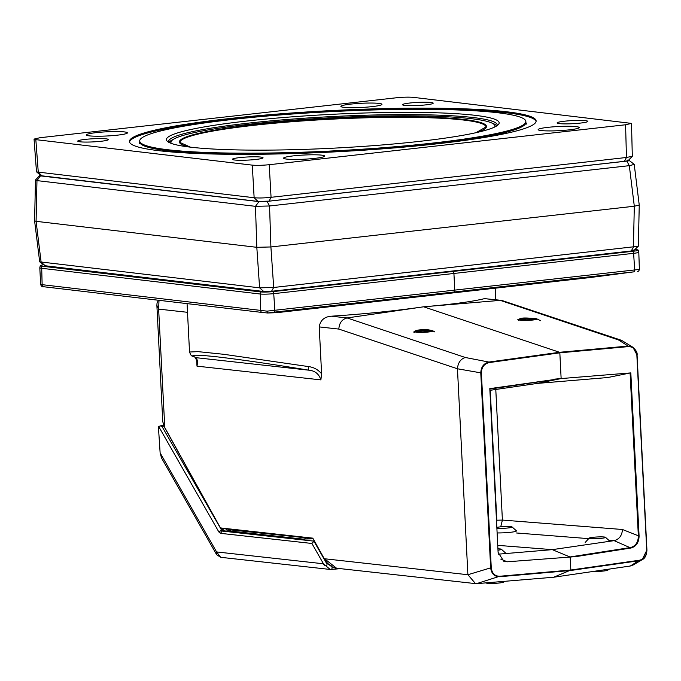 <?xml version="1.0" encoding="UTF-8"?>
<svg xmlns="http://www.w3.org/2000/svg" width="681" height="681" viewBox="0 0 681 681"><rect width="100%" height="100%" fill="white"/><g stroke="black" fill="none" stroke-linecap="round" stroke-linejoin="round"><path stroke-width="1.02" d="M474.972 115.31A166.581 16.94 177.1 0 1 498.364 124.589A166.581 16.94 177.1 0 1 333.639 148.16A166.581 16.94 177.1 0 1 167.373 141.359A166.581 16.94 177.1 0 1 279.389 117.856A166.581 16.94 177.1 0 1 474.972 115.31M167.764 149.735A193.31 19.664 -2.9 0 0 385.293 147.556A193.31 19.664 -2.9 0 0 525.843 121.465A193.31 19.664 -2.9 0 0 331.783 111.607A193.31 19.664 -2.9 0 0 139.716 141.018A193.31 19.664 -2.9 0 0 167.764 149.735M627.158 160.044C629.287 160.384 628.384 160.81 624.451 161.312L269.063 201.133L257.98 201.414L41.005 175.715L36.493 171.799L34.05 139.094L39.975 137.715L396.342 97.775C403.101 97.119 408.745 96.974 413.273 97.349L631.508 123.397L625.584 124.768L269.216 164.708L271.064 197.311L626.452 157.481L632.308 156.281L631.508 123.397M36.57 171.918L254.141 197.737C258.652 198.162 264.288 198.026 271.064 197.311L269.063 201.133M257.98 201.414L254.141 197.737L252.285 165.134L35.838 139.648L38.281 172.319L42.128 175.996M628.299 160.478L632.308 156.281M158.988 150.714A203.593 20.702 -2.9 0 0 388.093 148.424A203.593 20.702 -2.9 0 0 536.117 120.946A203.593 20.702 -2.9 0 0 331.732 110.56A203.593 20.702 -2.9 0 0 129.441 141.546A203.593 20.702 -2.9 0 0 158.988 150.714M286.582 159.082A20.566 2.094 -2.9 0 0 309.719 158.852A20.566 2.094 -2.9 0 0 324.675 156.077A20.566 2.094 -2.9 0 0 304.024 155.03A20.566 2.094 -2.9 0 0 283.594 158.154A20.566 2.094 -2.9 0 0 286.582 159.082M541.123 130.556A20.566 2.094 -2.9 0 0 564.268 130.326A20.566 2.094 -2.9 0 0 579.216 127.551A20.566 2.094 -2.9 0 0 558.573 126.504A20.566 2.094 -2.9 0 0 538.143 129.628A20.566 2.094 -2.9 0 0 541.123 130.556M343.871 107.334A20.566 2.094 -2.9 0 0 367.008 107.104A20.566 2.094 -2.9 0 0 381.964 104.329A20.566 2.094 -2.9 0 0 361.322 103.282A20.566 2.094 -2.9 0 0 340.883 106.406A20.566 2.094 -2.9 0 0 343.871 107.334M89.322 135.859A20.566 2.094 -2.9 0 0 112.467 135.63A20.566 2.094 -2.9 0 0 127.415 132.855A20.566 2.094 -2.9 0 0 106.772 131.799A20.566 2.094 -2.9 0 0 86.342 134.932A20.566 2.094 -2.9 0 0 89.322 135.859M430.979 102.473A15.365 1.566 177.1 0 1 433.201 103.171A15.365 1.566 177.1 0 1 417.938 105.504A15.365 1.566 177.1 0 1 402.514 104.721A15.365 1.566 177.1 0 1 413.665 102.652A15.365 1.566 177.1 0 1 430.979 102.473M585.583 120.673A15.365 1.566 177.1 0 1 587.805 121.371A15.365 1.566 177.1 0 1 572.542 123.704A15.365 1.566 177.1 0 1 557.118 122.929A15.365 1.566 177.1 0 1 568.269 120.852A15.365 1.566 177.1 0 1 585.583 120.673M260.814 157.073A15.365 1.566 177.1 0 1 263.045 157.771A15.365 1.566 177.1 0 1 247.782 160.103A15.365 1.566 177.1 0 1 232.357 159.32A15.365 1.566 177.1 0 1 243.509 157.243A15.365 1.566 177.1 0 1 260.814 157.073M106.21 138.864A15.365 1.566 177.1 0 1 108.441 139.562A15.365 1.566 177.1 0 1 93.169 141.895A15.365 1.566 177.1 0 1 77.753 141.12A15.365 1.566 177.1 0 1 88.905 139.043A15.365 1.566 177.1 0 1 106.21 138.864M34.05 139.094L35.838 139.648M252.285 165.134C256.814 165.509 262.457 165.372 269.216 164.708M492.252 123.218A164.521 16.736 177.1 0 1 496.824 125.84A164.521 16.736 177.1 0 0 492.252 123.218M169.024 142.448A164.521 16.736 177.1 0 1 173.314 139.375A164.521 16.736 177.1 0 0 169.024 142.448M497.087 125.67A164.521 16.736 -2.9 0 0 497.198 124.963A164.521 16.736 -2.9 0 0 473.321 117.549A164.521 16.736 -2.9 0 0 288.191 119.405A164.521 16.736 -2.9 0 0 168.573 141.605A164.521 16.736 -2.9 0 0 168.752 142.295M494.678 127.032A162.214 16.497 -2.9 0 0 494.84 125.517A162.214 16.497 -2.9 0 0 348 117.004A162.214 16.497 -2.9 0 0 174.855 138.515A162.214 16.497 -2.9 0 0 170.974 141.929A162.214 16.497 -2.9 0 0 171.289 143.419M40.468 175.255L39.626 175.545L40.451 175.885L258.959 201.61L267.088 201.406L626.843 161.091C629.729 160.725 630.393 160.41 628.827 160.163L628.631 160.137M634.13 164.308L628.827 160.163M633.977 250.404L638.352 246.13L639.246 205.092L634.232 164.427L629.312 165.662L269.557 205.977L255.469 206.334L36.97 180.61L35.582 179.895M633.177 250.08C634.683 250.327 634.045 250.625 631.261 250.974L271.532 291.289L263.709 291.485L45.218 265.76L39.702 261.836L259.606 287.842L273.694 287.484L638.284 246.267M263.709 291.485L259.606 287.842L256.814 247.314L36.084 221.325L41.115 262.117L45.218 265.76M631.261 250.974L633.424 247.177L634.309 206.232L270.902 246.956L273.694 287.484L271.532 291.289M35.48 180.048L34.595 220.865L39.694 261.844M34.595 220.865L36.084 221.325L36.97 180.61L40.451 175.885M258.959 201.61L255.469 206.334L256.814 247.314L270.902 246.956L269.557 205.977L267.088 201.406M626.843 161.091L629.312 165.662L634.309 206.232L639.246 205.092M646.72 550.001L646.95 549.942C646.592 555.236 645.018 558.471 642.209 559.671L633.27 564.932L630.3 566.013L553.721 577.224L570.84 570.023L639.527 560.216C644.175 559.041 646.575 555.636 646.72 550.001L636.854 355.116C636.097 349.549 633.279 346.714 628.401 346.612L628.137 346.076L632.887 347.242L637.075 355.056L646.924 549.933L642.209 559.671L639.348 560.684L570.661 570.491L499.488 576.73C494.406 576.628 491.461 573.666 490.652 567.86L491.265 567.835C491.988 573.368 494.789 576.177 499.667 576.262L570.84 570.023L570.184 557.058L577.003 556.437L569.946 556.964L630.632 547.507C635.611 546.102 638.191 542.297 638.361 536.1L630.104 372.992L630.819 372.899L561.135 378.568L559.833 352.826L489.154 362.581C484.174 363.816 481.586 367.272 481.39 372.95L491.265 567.835M533.632 318.512C527.528 317.891 523.289 317.831 520.922 318.333L517.807 319.653M324.343 558.735L467.907 574.73L490.652 567.86L480.777 372.975C481.007 366.999 483.706 363.356 488.881 362.054L559.569 352.29L423.633 306.799L500.254 300.372L484.549 298.627C472.052 301.683 451.886 304.398 424.05 306.765M500.799 559.118L507.217 561.791L570.184 557.058M507.217 561.791L503.753 561.229L498.1 552.342L489.809 388.621L561.135 378.568M499.667 576.262L476.581 583.651L553.721 577.224M413.725 332.064C414.755 330.779 417.027 330.038 420.535 329.851C426.681 329.238 431.405 329.919 434.716 331.894M467.873 574.381L457.453 368.779L338.832 329.085C339.249 323.007 341.998 319.287 347.097 317.942L423.633 306.799M338.832 329.085L319.227 326.906L321.602 373.792L320.896 379.887C318.98 373.903 314.903 370.668 308.68 370.166C271.464 364.054 240.538 359.559 215.894 356.699C194.264 354.426 187.794 354.775 196.486 357.729L197.652 361.79L196.988 366.148L196.673 360.632A4.112 2.545 -15.1 0 0 197.652 361.79M187.071 303.624L189.522 352.017L198.009 351.634L223.972 354.324L308.433 366.574C313.72 367.229 318.112 369.638 321.602 373.792M319.227 326.906C320.308 320.3 324.369 316.725 331.4 316.197C364.454 314.026 395.057 310.911 423.216 306.859M484.549 298.627L501.667 300.389L500.254 300.372L618.476 339.938L621.6 340.355L632.87 347.233M498.33 554.172L552.317 549.644L497.743 545.353M495.785 389.481L502.399 520.071L622.468 529.495C622.008 535.581 619.233 539.292 614.126 540.646L552.317 549.644L569.946 556.964M489.894 390.341L537.343 383.403L560.914 378.61L489.826 389.072M630.104 372.992L607.784 377.529L537.343 383.403M554.087 379.164L560.914 378.61M481.39 372.95L457.453 368.779M496.585 522.429L496.824 520.216L502.399 520.071L500.722 526.839M159.005 300.312L158.63 309.106L156.877 305.377L162.768 421.726L164.623 427.293L220.601 528.201M457.453 368.464C458.109 362.581 460.739 358.921 465.327 357.499L488.881 362.054L489.154 362.581M621.6 340.355L501.667 300.389M476.581 583.651L475.525 583.617L467.907 574.73M313.166 538.765L324.096 558.446L336.559 568.218L475.525 583.617M164.785 427.583L158.63 309.106L187.513 312.307M162.768 421.735L164.606 427.489L220.491 528.115A0.511 0.511 0 0 0 220.891 528.379A0.511 0.434 96.3 0 1 220.508 527.92L312.596 538.126A0.511 0.434 96.3 0 0 312.971 538.586L220.959 528.379A0.511 0.434 96.3 0 1 220.891 528.379L312.928 538.586L324.079 558.641C326.097 561.842 330.259 567.443 336.559 568.218M639.527 560.216L630.3 566.013M636.854 355.116L646.924 549.933M618.476 339.938L628.137 346.076L559.569 352.29L559.833 352.826L628.401 346.612M189.522 352.017L189.522 352.017C191.872 357.653 191.48 355.176 195.822 357.559L195.822 357.559A4.112 4.009 -70.7 0 0 196.486 357.729L308.68 370.166A4.112 0.868 99.3 0 1 308.433 366.574M638.14 250.106L638.787 252.123A10.283 1.047 177.1 0 1 638.795 252.149A10.283 1.047 177.1 0 1 633.858 253.298L453.921 273.464L454.763 290.097A2.06 1.056 83.6 0 1 453.963 292.013A1439.566 737.123 83.6 0 1 428.962 295.665A1439.566 737.123 -96.4 0 0 453.963 292.013A2.06 1.056 -96.4 0 0 454.763 290.097L453.921 273.464L273.983 293.63A10.283 1.047 177.1 0 1 259.878 293.979L41.294 268.246A10.283 1.047 177.1 0 1 39.804 267.786A10.283 1.047 177.1 0 1 39.804 267.752L40.256 265.684A9.73 0.987 -2.9 0 0 41.66 266.152L260.244 291.885A9.73 0.987 -2.9 0 0 273.592 291.553L453.529 271.387L453.921 273.464L453.529 271.387L451.401 271.132L453.529 271.387L633.466 251.221A9.73 0.987 -2.9 0 0 638.14 250.106A9.73 0.987 -2.9 0 0 636.726 249.697L634.93 249.484M43.465 264.807A9.73 0.987 -2.9 0 0 40.256 265.684M589.405 277.644L633.9 271.847L274.026 312.179L267.573 312.988L273.549 312.792C289.042 310.791 295.375 310.536 279.559 312.366L589.005 277.669M289.05 311.098L277.848 312.256M267.573 312.988L262.304 312.477A2.06 1.754 96.7 0 1 262.236 312.468L267.573 312.988L267.029 311.149L639.374 269.421L638.795 252.149M40.945 284.53L267.029 311.149M423.335 296.252A1439.566 737.123 -96.4 0 0 428.962 295.665M639.374 269.421L638.727 271.029L637.688 271.515M163.917 426.119L161.976 426.442L222.1 531.061L314.384 541.191M298.576 539.122A1.03 0.868 -83.7 0 1 298.755 539.122L313.073 538.824L298.576 539.122L223.938 530.848L222.04 528.507M158.494 427.966L160.129 452.899L216.584 551.933L323.475 563.783L311.889 543.464L220.499 533.334L218.865 531.972L158.724 426.553L158.494 427.966M216.66 554.709L161.559 458.049L160.129 452.899M311.889 543.464L313.958 541.242L326.08 562.497L331.724 566.064M323.475 563.783L323.526 563.868C324.709 567.103 328.932 565.247 326.08 562.497M161.976 426.442L160.307 425.88L158.724 426.553M230.093 531.512L228.288 529.197M229.999 529.316L230.868 529.912L309.412 538.194M331.928 566.609A2.06 1.013 84.9 0 1 331.23 569.461A2.06 1.013 84.9 0 1 331.119 569.461L330.174 569.452L323.526 563.868M220.653 557.305L216.584 551.933L216.643 554.674L220.653 557.305L330.174 569.452L340.449 568.644M522.804 320.24L535.062 319.398L533.802 318.742L527.034 318.827L521.544 319.576L522.804 320.24M522.65 319.091A8.776 0.894 -2.9 0 0 519.671 319.772A8.776 0.894 -2.9 0 0 528.345 320.376A8.776 0.894 -2.9 0 0 536.926 318.895A8.776 0.894 -2.9 0 0 522.65 319.091M527.103 320.181L527.034 318.827M533.844 319.568L533.802 318.742M496.875 528.235A8.223 0.834 -2.9 0 0 502.042 528.362A8.223 0.834 -2.9 0 0 512.069 526.949L516.368 530.788A12.343 1.251 177.1 0 1 516.436 530.916A12.343 1.251 177.1 0 1 501.318 532.9A12.343 1.251 177.1 0 1 497.113 532.925M512.069 526.949A8.223 0.834 -2.9 0 0 505.642 526.549A8.223 0.834 -2.9 0 0 496.832 527.383M497.99 550.188A8.223 0.834 -2.9 0 0 501.378 549.252A8.223 0.834 -2.9 0 0 497.922 548.826M504.868 581.293L503.497 582.161A8.776 0.894 177.1 0 1 492.874 583.413A8.776 0.894 177.1 0 1 486.243 583.038L485.919 582.876M585.2 542.519A12.343 1.251 177.1 0 1 585.26 542.391L589.142 538.135A8.223 0.834 -2.9 0 0 595.458 538.714A8.223 0.834 -2.9 0 0 605.486 537.309A8.223 0.834 -2.9 0 0 597.28 536.968A8.223 0.834 -2.9 0 0 589.142 538.135M609.418 569.069L607.614 570.218A8.776 0.894 177.1 0 1 596.982 571.47A8.776 0.894 177.1 0 1 593.117 571.461M422.697 332.226L429.532 331.656L431.03 330.864L418.849 331.213L417.351 332.005L422.697 332.226M415.614 331.673A8.776 0.894 -2.9 0 0 415.555 331.715A8.776 0.894 -2.9 0 0 424.237 332.319A8.776 0.894 -2.9 0 0 432.81 330.838A8.776 0.894 -2.9 0 0 424.306 330.532A8.776 0.894 -2.9 0 0 415.614 331.673M418.892 332.064L418.849 331.213M425.753 331.97L425.685 330.643M624.451 161.312L626.452 157.481L625.584 124.768M129.535 142.048A203.593 20.702 177.1 0 1 331.783 111.582A203.593 20.702 177.1 0 1 536.075 121.456M139.35 143.665L139.767 142.048A193.31 19.664 -2.9 0 0 167.815 150.756A193.31 19.664 -2.9 0 0 385.352 148.577A193.31 19.664 -2.9 0 0 525.894 122.486L525.843 121.465M190.237 147.139A153.727 15.637 177.1 0 1 183.129 138.286A153.727 15.637 177.1 0 1 377.453 116.987A153.727 15.637 177.1 0 1 476.198 132.65M475.985 132.701L485.97 126.964A153.208 15.586 -2.9 0 0 349.421 118.375A153.208 15.586 -2.9 0 0 183.657 138.779A153.208 15.586 -2.9 0 0 179.937 142.465L190.459 147.164M630.819 372.899L639.084 536.083C638.872 542.578 636.148 546.562 630.912 548.035L577.003 556.437M331.4 316.197L347.097 317.942L465.327 357.499M320.896 379.887L196.988 366.148L196.715 360.802M630.912 548.035L614.126 540.646L608.746 540.229M588.673 538.645L516.538 532.985M496.824 520.216L490.243 390.29M622.468 529.495L639.084 536.083M273.592 291.553L274.826 310.264A2.06 1.056 -96.4 0 1 274.026 312.179M41.66 266.152L42.137 284.888A2.06 1.754 96.7 0 0 43.729 286.744L262.159 312.46M39.804 267.786L40.656 284.607C41.49 286.488 42.486 287.203 43.652 286.735L262.236 312.468A2.06 1.754 96.7 0 1 260.721 310.621L260.244 291.885M633.9 271.847A2.06 1.056 83.6 0 0 634.701 269.94L633.466 251.221M223.938 530.848A1.03 0.868 -83.7 0 1 224.117 530.848L223.972 530.831A1.03 0.868 -83.7 0 0 223.794 530.831L222.1 531.061L220.499 533.334M218.865 531.972L221.274 530.38L222.976 530.15A1.03 0.536 -29.7 0 1 223.53 530.32A1.03 0.536 -29.7 0 1 223.555 530.38M340.389 568.644L331.341 569.444M304.637 539.292L230.067 531.027A1.03 0.868 96.3 0 1 230.868 529.912M228.016 529.171L228.833 530.141A1.03 0.579 147.5 0 1 229.769 529.367M227.241 531.189L227.488 531.163A1.03 0.536 150.3 0 0 228.705 530.38A3.499 1.839 -97.7 0 0 229.846 531.478M227.531 531.223A4.503 2.366 82.3 0 1 227.488 531.163L226.245 528.975M232.485 529.665L230.765 529.895A1.03 0.868 96.3 0 0 229.965 531.018M229.523 529.341A1.03 0.536 150.3 0 0 228.739 529.997M305.514 538.186A1.03 0.868 96.3 0 0 304.705 539.292M298.755 539.122L224.117 530.848A1.03 0.868 -83.7 0 1 224.287 530.891M223.045 530.269A1.03 0.587 -33.2 0 1 223.606 530.439L222.525 528.558M139.767 142.048L139.716 141.018M525.894 122.486L526.473 124.053M170.974 141.929L170.676 143.189M494.84 125.517L495.257 126.743M39.626 175.545L35.54 179.937M495.172 288.242L495.751 299.734M156.877 305.377L157.039 303.156L158.35 300.236M637.075 355.056C637.578 352.928 636.182 350.323 632.887 347.25L632.887 347.25M196.673 360.632L195.2 357.219M638.727 271.029L639.646 268.969M160.307 425.88L163.593 425.336M519.671 319.772L518.616 320.436M536.926 318.895L540.527 320.7M501.378 549.252L505.668 553.091M605.486 537.309L609.776 541.148M415.555 331.715L414.091 332.643M432.81 330.838L434.699 331.783"/></g></svg>
